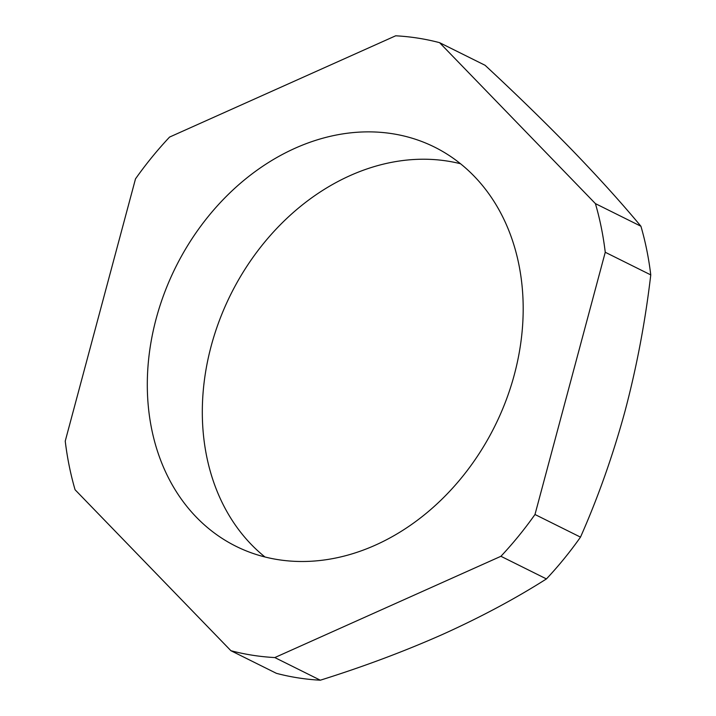 <?xml version="1.0" encoding="UTF-8"?>
<svg xmlns="http://www.w3.org/2000/svg" width="716" height="716" viewBox="0 0 716 716"><rect width="100%" height="100%" fill="white"/><g stroke="black" fill="none" stroke-linecap="round" stroke-linejoin="round"><path stroke-width="1.07" d="M276.421 673.335A322.97 258.27 -63.6 0 0 298.08 677.873A322.97 258.27 -63.6 0 0 320.329 680.2L274.819 657.565A322.97 258.27 116.4 0 1 252.569 655.247A322.97 258.27 116.4 0 1 230.91 650.71L276.421 673.335M392.314 133.704A222.927 178.266 116.4 0 1 434.505 147.075A222.927 178.266 116.4 0 1 505.908 400.781A222.927 178.266 116.4 0 1 278.175 559.661A222.927 178.266 116.4 0 1 235.985 546.29A222.927 178.266 116.4 0 1 164.582 292.593A222.927 178.266 116.4 0 1 392.314 133.704M264.983 556.985A222.927 178.266 116.4 0 1 227.044 302.17A222.927 178.266 116.4 0 1 447.321 161.064A222.927 178.266 116.4 0 1 460.522 163.74M230.91 650.71L75.073 489.753A322.97 258.27 116.4 0 1 65.237 441.101L135.503 178.866A322.97 258.27 116.4 0 1 169.567 137.078L395.671 35.8A322.97 258.27 116.4 0 1 439.579 42.665L485.09 65.29C516.934 94.879 546.075 123.277 572.514 150.494C598.674 177.613 621.479 202.861 640.927 226.247L595.417 203.621A322.97 258.27 116.4 0 1 605.253 252.265L650.763 274.899C645.34 321.269 636.793 366.556 625.131 410.742C613.039 455.09 598.164 497.217 580.497 537.134L534.986 514.5A322.97 258.27 116.4 0 1 500.923 556.287L546.433 578.922C515.35 598.674 480.83 617.129 442.882 634.287C404.495 651.318 363.647 666.623 320.329 680.2M439.579 42.665L595.417 203.621M605.253 252.265L534.986 514.5M500.923 556.287L274.819 657.565M546.433 578.922A322.97 258.27 -63.6 0 0 580.497 537.134M650.763 274.899A322.97 258.27 -63.6 0 0 640.927 226.247"/></g></svg>
